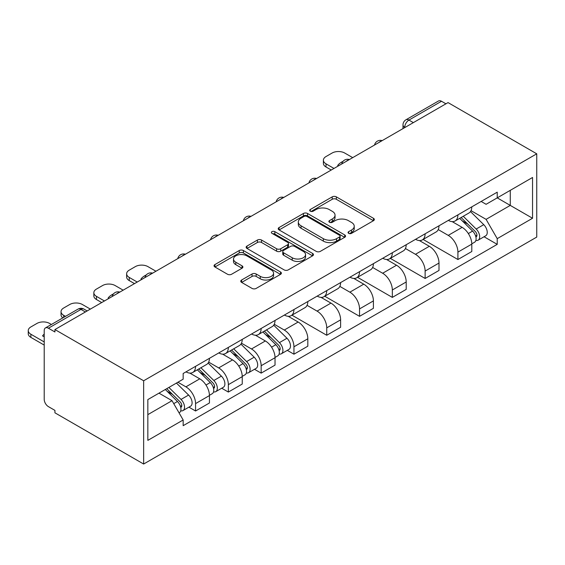 <?xml version="1.0" encoding="UTF-8"?>
<svg xmlns="http://www.w3.org/2000/svg" width="565" height="565" viewBox="0 0 565 565"><rect width="100%" height="100%" fill="white"/><g stroke="black" fill="none" stroke-linecap="round" stroke-linejoin="round"><path stroke-width="0.85" d="M348.662 233.345A2.041 1.179 0 0 0 351.55 233.345L373.479 220.689A2.917 1.688 0 0 0 374.334 219.495A2.917 1.688 0 0 0 373.479 218.309L336.337 196.86A2.917 1.688 0 0 0 332.206 196.86L310.284 209.523A2.041 1.179 0 0 0 309.684 210.357A2.041 1.179 0 0 0 310.284 211.19A2.041 1.179 0 0 0 313.172 211.19L316.012 209.551A9.337 5.389 0 0 1 329.218 209.551L332.312 211.338A9.337 5.389 0 0 1 335.045 215.152A9.337 5.389 0 0 1 332.312 218.959L329.473 220.597A2.041 1.179 0 0 0 328.879 221.431A2.041 1.179 0 0 0 329.473 222.264A2.041 1.179 0 0 0 332.361 222.264L335.2 220.625A9.337 5.389 0 0 1 348.407 220.625L351.501 222.412A9.337 5.389 0 0 1 354.234 226.226A9.337 5.389 0 0 1 351.501 230.04L348.662 231.678A2.041 1.179 0 0 0 348.068 232.512A2.041 1.179 0 0 0 348.662 233.345L348.662 231.678M241.622 280.014A2.917 1.688 0 0 0 240.768 281.208A2.917 1.688 0 0 0 241.622 282.401L252.047 288.411A2.917 1.688 0 0 0 256.171 288.411L280.523 274.357A2.917 1.688 0 0 0 281.377 273.163A2.917 1.688 0 0 0 280.523 271.977L243.381 250.528A2.917 1.688 0 0 0 239.249 250.528L214.905 264.589A2.917 1.688 0 0 0 214.05 265.776A2.917 1.688 0 0 0 214.905 266.97L227.49 274.237A2.917 1.688 0 0 0 231.615 274.237L242.039 268.22A2.917 1.688 0 0 0 242.894 267.033A2.917 1.688 0 0 0 242.039 265.84L235.796 262.238A7.804 4.506 0 0 1 233.507 259.045A7.804 4.506 0 0 1 238.331 254.886A7.804 4.506 0 0 1 246.834 255.86L271.285 269.978A7.804 4.506 0 0 1 273.573 273.163A7.804 4.506 0 0 1 268.756 277.33A7.804 4.506 0 0 1 260.246 276.349L256.171 273.997A2.917 1.688 0 0 0 252.047 273.997L241.622 280.014L241.622 282.401M143.644 380.775L54.932 329.557L448.038 102.597L536.75 153.814L143.644 380.775L143.644 464.034L536.75 237.074L536.75 153.814M316.216 251.361A2.917 1.688 0 0 0 320.341 251.361L344.692 237.307A2.917 1.688 0 0 0 345.547 236.114A2.917 1.688 0 0 0 344.692 234.927L307.551 213.478A2.917 1.688 0 0 0 303.426 213.478L279.075 227.54A2.917 1.688 0 0 0 278.22 228.726A2.917 1.688 0 0 0 279.075 229.92L316.216 251.361M272.775 233.79A2.041 1.179 0 0 1 274.844 234.072L274.844 231.65L312.607 253.452A2.917 1.688 0 0 1 313.462 254.638A2.917 1.688 0 0 1 312.607 255.832L288.256 269.886A2.917 1.688 0 0 1 284.131 269.886L246.99 248.445L246.99 246.065A2.917 1.688 0 0 0 246.135 247.251A2.917 1.688 0 0 0 246.99 248.445M246.99 246.065L257.407 240.047A2.917 1.688 0 0 1 261.538 240.047L276.603 248.741A2.917 1.688 0 0 0 280.727 248.741L287.642 244.751A2.917 1.688 0 0 0 288.496 243.564A2.917 1.688 0 0 0 287.642 242.371L271.956 233.317A2.041 1.179 0 0 1 271.355 232.483A2.041 1.179 0 0 1 272.62 231.396A2.041 1.179 0 0 1 274.844 231.65M54.932 329.557L54.932 331.98L48.413 328.223A5.947 3.432 -120 0 0 45.44 327.926A5.947 3.432 -120 0 0 44.211 330.645L44.211 399.342A5.947 3.432 -120 0 0 48.413 406.623L54.932 410.388L54.932 412.817L143.644 464.034M413.354 122.626L408.94 120.077A5.947 3.432 60 0 0 405.967 119.78L438.546 100.966A5.947 3.432 60 0 1 441.519 101.262L408.94 120.077A5.947 3.432 120 0 0 404.731 127.358L404.731 127.598M445.933 103.812L441.519 101.262M457.918 214.862A13.673 7.896 60 0 1 455.086 221L468.957 212.991A13.673 7.896 -120 0 0 471.789 206.854M438.228 229.588L448.25 235.372A13.673 7.896 60 0 1 457.918 252.124L471.796 244.115A13.673 7.896 -120 0 0 462.121 227.363L452.191 221.628M471.796 244.115L471.796 251.517L457.918 259.526L423.136 239.447M455.086 221A13.673 7.896 60 0 1 448.356 220.385M457.918 252.124L457.918 259.526M425.127 233.797A13.673 7.896 60 0 1 422.295 239.934L436.166 231.925A13.673 7.896 -120 0 0 438.998 225.788M390.344 258.382L425.127 278.46L438.998 270.451L438.998 263.05A13.673 7.896 -120 0 0 429.329 246.298L419.4 240.563M422.295 239.934A13.673 7.896 60 0 1 415.558 239.32M405.437 248.522L415.452 254.306A13.673 7.896 60 0 1 425.127 271.059L425.127 278.46M392.329 252.732A13.673 7.896 60 0 1 389.497 258.869L403.375 250.86A13.673 7.896 -120 0 0 406.207 244.723M357.553 277.316L392.329 297.395L406.207 289.386L406.207 281.977A13.673 7.896 -120 0 0 396.538 265.232L386.601 259.497M389.497 258.869A13.673 7.896 60 0 1 382.766 258.254M372.639 267.457L382.66 273.241A13.673 7.896 60 0 1 392.329 289.993L392.329 297.395M359.538 271.666A13.673 7.896 60 0 1 356.706 277.803L370.576 269.795A13.673 7.896 -120 0 0 373.409 263.65M324.755 296.244L359.538 316.329L373.409 308.313L373.409 300.912A13.673 7.896 -120 0 0 363.74 284.167L353.81 278.432M356.706 277.803A13.673 7.896 60 0 1 349.975 277.182M339.848 286.391L349.869 292.176A13.673 7.896 60 0 1 359.538 308.921L359.538 316.329M326.74 290.594A13.673 7.896 60 0 1 323.907 296.738L337.785 288.722A13.673 7.896 -120 0 0 340.617 282.585M291.964 315.178L326.74 335.264L340.617 327.248L340.617 319.846A13.673 7.896 -120 0 0 330.949 303.101L321.019 297.367M323.907 296.738A13.673 7.896 60 0 1 317.177 296.116M307.049 305.326L317.071 311.11A13.673 7.896 60 0 1 326.74 327.855L326.74 335.264M293.948 309.528A13.673 7.896 60 0 1 291.116 315.666L304.994 307.657A13.673 7.896 -120 0 0 307.826 301.519M287.295 350.356L293.948 354.191L307.826 346.183L307.826 338.781A13.673 7.896 -120 0 0 298.151 322.029L288.221 316.301M291.116 315.666A13.673 7.896 60 0 1 284.386 315.051M274.258 324.254L284.28 330.045A13.673 7.896 60 0 1 293.948 346.79L293.948 354.191M261.157 328.463A13.673 7.896 60 0 1 258.325 334.6L272.196 326.591A13.673 7.896 -120 0 0 275.028 320.454M254.504 369.284L261.157 373.126L275.028 365.117L275.028 357.716A13.673 7.896 -120 0 0 265.359 340.963L255.429 335.229M258.325 334.6A13.673 7.896 60 0 1 251.587 333.986M241.467 343.188L251.489 348.972A13.673 7.896 60 0 1 261.157 365.725L261.157 373.126M228.359 347.397A13.673 7.896 60 0 1 225.527 353.535L239.405 345.526A13.673 7.896 -120 0 0 242.237 339.388M221.706 388.219L228.359 392.061L242.237 384.052L242.237 376.65A13.673 7.896 -120 0 0 232.568 359.898L222.638 354.163M225.527 353.535A13.673 7.896 60 0 1 218.796 352.92M208.669 362.123L218.69 367.907A13.673 7.896 60 0 1 228.359 384.659L228.359 392.061M195.568 366.332A13.673 7.896 60 0 1 192.736 372.469L206.606 364.46A13.673 7.896 -120 0 0 209.438 358.323M188.915 407.153L195.568 410.995L209.438 402.986L209.438 395.578A13.673 7.896 -120 0 0 199.77 378.832L189.84 373.098M192.736 372.469A13.673 7.896 60 0 1 186.005 371.855M177.911 382.23L185.899 386.841A13.673 7.896 60 0 1 195.568 403.594L195.568 410.995M481.147 201.451L486.091 204.304L532.548 177.481L510.266 190.349L510.266 205.399L486.091 219.354L471.019 210.653M147.846 414.632L172.021 400.677L183.166 419.979L147.846 440.368L147.846 399.582L183.166 379.193L183.166 373.493L497.228 192.171L497.228 197.87L532.548 218.26L497.228 238.649L486.091 219.354M532.548 177.481L532.548 218.26M183.166 419.979L183.166 425.678L497.228 244.355L497.228 238.649M172.021 400.677L158.991 393.155M484.057 236.756L497.228 244.355M349.481 233.635L351.501 232.469A9.337 5.389 0 0 0 354.234 228.656L354.234 226.226M335.045 215.152L335.045 217.574A9.337 5.389 0 0 1 332.312 221.388L330.292 222.554M373.437 220.71L336.337 199.29A2.917 1.688 0 0 0 332.206 199.29L311.103 211.472M344.657 237.328L307.551 215.908A2.917 1.688 0 0 0 303.426 215.908L279.117 229.941M339.537 236.947A2.041 1.179 0 0 0 340.13 236.114A2.041 1.179 0 0 0 339.537 235.28L306.929 216.459A2.041 1.179 0 0 0 304.041 216.459L301.053 218.189A9.337 5.389 0 0 0 298.313 221.996A9.337 5.389 0 0 0 301.053 225.809L323.335 238.677A9.337 5.389 0 0 0 336.542 238.677L339.537 236.947L339.537 239.376A2.041 1.179 0 0 0 340.13 238.543L340.13 236.114M298.313 221.996L298.313 224.425A9.337 5.389 0 0 0 301.053 228.239L301.053 225.809M339.537 239.376L336.542 241.107A9.337 5.389 0 0 1 323.335 241.107L301.053 228.239M247.025 248.466L257.407 242.477L257.407 240.047M288.496 243.564L288.496 245.987A2.917 1.688 0 0 1 287.642 247.18L280.727 251.171A2.917 1.688 0 0 1 276.603 251.171L261.538 242.477A2.917 1.688 0 0 0 257.407 242.477M274.844 234.072L312.565 255.853M292.232 257.767A7.804 4.506 0 0 0 300.735 258.742A7.804 4.506 0 0 0 305.559 254.582A7.804 4.506 0 0 0 303.271 251.397L294.655 246.418A2.917 1.688 0 0 0 290.53 246.418L283.616 250.408A2.917 1.688 0 0 0 282.761 251.602A2.917 1.688 0 0 0 283.616 252.795L292.232 257.767L292.232 260.197A7.804 4.506 0 0 0 300.735 261.171A7.804 4.506 0 0 0 305.559 257.011L305.559 254.582M282.761 251.602L282.761 254.031A2.917 1.688 0 0 0 283.616 255.225L283.616 252.795M292.232 260.197L283.616 255.225M273.573 273.163L273.573 275.593A7.804 4.506 0 0 1 268.756 279.76A7.804 4.506 0 0 1 260.246 278.778L256.171 276.426A2.917 1.688 0 0 0 252.047 276.426L241.665 282.422M233.507 259.045L233.507 261.475A7.804 4.506 0 0 0 235.796 264.66L235.796 262.238M241.997 268.241L235.796 264.66M280.48 274.378L243.381 252.958A2.917 1.688 0 0 0 239.249 252.958L214.94 266.991M459.684 218.351L472.601 231.092A7.43 4.294 60 0 1 474.565 242.237L471.789 243.84M338.407 165.891L337.693 165.474A18.581 10.728 0 0 1 343.04 161.35M462.262 220.887L467.735 224.051M352.701 157.635L344.714 153.03A8.92 5.149 0 0 0 332.107 153.03L326.005 156.547A8.92 5.149 0 0 0 323.392 160.185A8.92 5.149 0 0 0 326.005 163.829L333.993 168.441M461.118 217.518L475.264 231.481A3.567 2.062 60 0 1 476.203 236.827A3.567 2.062 60 0 1 475.878 236.954M463.258 216.282L476.175 229.03A7.43 4.294 60 0 1 478.138 240.174A7.43 4.294 60 0 1 475.892 240.415M470.49 211.578L483.746 224.658A7.43 4.294 60 0 1 485.702 235.803L478.138 240.174M331.26 170.016L326.005 166.986A8.92 5.149 180 0 1 323.392 163.342L323.392 160.185M262.923 331.952L275.84 344.692A7.43 4.294 60 0 1 277.796 355.837L275.028 357.44M141.645 279.491L140.932 279.075A18.581 10.728 0 0 1 146.279 274.95M265.494 334.487L270.974 337.651M155.94 271.235L147.952 266.623A8.92 5.149 0 0 0 135.339 266.623L129.244 270.148A8.92 5.149 0 0 0 126.631 273.785A8.92 5.149 0 0 0 129.244 277.429L137.231 282.041M264.356 331.118L278.503 345.081A3.567 2.062 60 0 1 279.442 350.427A3.567 2.062 60 0 1 279.117 350.554M266.496 329.882L279.414 342.63A7.43 4.294 60 0 1 281.37 353.775A7.43 4.294 60 0 1 279.131 354.015M273.721 325.179L286.978 338.258A7.43 4.294 60 0 1 288.941 349.403L281.37 353.775M134.498 283.616L129.244 280.586A8.92 5.149 180 0 1 126.631 276.942L126.631 273.785M230.124 350.879L243.042 363.627A7.43 4.294 60 0 1 245.005 374.772L242.23 376.368M108.854 298.426L108.134 298.009A18.581 10.728 0 0 1 113.487 293.885M232.702 353.422L238.176 356.586M123.149 290.17L115.161 285.558A8.92 5.149 0 0 0 102.547 285.558L96.453 289.082A8.92 5.149 0 0 0 93.839 292.719A8.92 5.149 0 0 0 96.453 296.364L104.44 300.976M231.558 350.053L245.704 364.008A3.567 2.062 60 0 1 246.644 369.362A3.567 2.062 60 0 1 246.319 369.489M233.698 348.817L246.615 361.565A7.43 4.294 60 0 1 248.579 372.709A7.43 4.294 60 0 1 246.333 372.942M240.93 344.113L254.186 357.193A7.43 4.294 60 0 1 256.15 368.338L248.579 372.709M101.707 302.55L96.453 299.521A8.92 5.149 180 0 1 93.839 295.876L93.839 292.719M197.333 369.814L210.251 382.561A7.43 4.294 60 0 1 212.214 393.706L209.438 395.302M199.911 372.356L205.385 375.52M90.351 309.104L82.363 304.493A8.92 5.149 0 0 0 69.749 304.493L63.654 308.017A8.92 5.149 0 0 0 61.041 311.654A8.92 5.149 0 0 0 63.654 315.298L65.491 316.351M198.767 368.987L212.913 382.943A3.567 2.062 60 0 1 213.853 388.296A3.567 2.062 60 0 1 213.528 388.423M200.907 367.751L213.824 380.499A7.43 4.294 60 0 1 215.788 391.637A7.43 4.294 60 0 1 213.542 391.877M208.139 363.048L221.395 376.128A7.43 4.294 60 0 1 223.352 387.272L215.788 391.637M62.821 317.89A8.92 5.149 180 0 1 61.041 314.811L61.041 311.654M165.305 389.504L177.459 401.496A7.43 4.294 60 0 1 179.416 412.634L179.049 412.846M44.211 336.839L42.545 335.878A18.581 10.728 0 0 1 44.211 334.099M167.113 391.291L172.593 394.455M51.401 324.487L49.572 323.427A8.92 5.149 0 0 0 36.958 323.427L30.863 326.944A8.92 5.149 0 0 0 28.25 330.589A8.92 5.149 0 0 0 30.863 334.226L44.211 341.938M166.739 388.678L180.115 401.877A3.567 2.062 60 0 1 181.061 407.224A3.567 2.062 60 0 1 180.736 407.358M168.879 387.442L181.033 399.427A7.43 4.294 60 0 1 182.989 410.571A7.43 4.294 60 0 1 180.751 410.811M176.45 383.07L188.597 395.062A7.43 4.294 60 0 1 190.56 406.207L182.989 410.571M44.211 345.088L30.863 337.383A8.92 5.149 180 0 1 28.25 333.746L28.25 330.589M404.943 127.478L404.731 127.358A5.947 3.432 0 0 1 402.993 124.929L402.993 128.608M228.359 384.659L242.237 376.65M261.157 365.725L275.028 357.716M293.948 346.79L307.826 338.781M326.74 327.855L340.617 319.846M359.538 308.921L373.409 300.912M392.329 289.993L406.207 281.977M425.127 271.059L438.998 263.05M195.568 403.594L209.438 395.578M185.899 386.841L199.77 378.832M218.69 367.907L232.568 359.898M251.489 348.972L265.359 340.963M284.28 330.045L298.151 322.029M317.071 311.11L330.949 303.101M349.869 292.176L363.74 284.167M382.66 273.241L396.538 265.232M415.452 254.306L429.329 246.298M448.25 235.372L462.121 227.363M381.665 140.918A5.947 3.432 120 0 0 379.037 142.437M348.866 159.853A5.947 3.432 120 0 0 346.239 161.371M316.075 178.787A5.947 3.432 120 0 0 313.448 180.306M283.277 197.722A5.947 3.432 120 0 0 280.657 199.233M250.486 216.656A5.947 3.432 120 0 0 247.858 218.168M217.695 235.584A5.947 3.432 120 0 0 215.067 237.102M184.896 254.518A5.947 3.432 120 0 0 182.269 256.037M152.105 273.453A5.947 3.432 120 0 0 149.478 274.971M119.307 292.388A5.947 3.432 120 0 0 116.687 293.906M85.414 311.958L81 309.408L48.413 328.223M87.158 310.955L83.973 309.112A5.947 3.432 120 0 0 81 309.408A5.947 3.432 60 0 0 78.027 309.112L45.44 327.926M351.501 232.469L351.501 230.04M329.473 222.264L329.473 220.597M332.312 221.388L332.312 218.959M310.284 211.19L310.284 209.523M332.206 199.29L332.206 196.86M336.337 199.29L336.337 196.86M373.479 220.689L373.479 218.309M279.075 229.92L279.075 227.54M303.426 215.908L303.426 213.478M307.551 215.908L307.551 213.478M344.692 237.307L344.692 234.927M323.335 241.107L323.335 238.677M336.542 241.107L336.542 238.677M261.538 242.477L261.538 240.047M276.603 251.171L276.603 248.741M280.727 251.171L280.727 248.741M287.642 247.18L287.642 244.751M312.607 255.832L312.607 253.452M252.047 276.426L252.047 273.997M256.171 276.426L256.171 273.997M260.246 278.778L260.246 276.349M242.039 268.22L242.039 265.84M214.905 266.97L214.905 264.589M239.249 252.958L239.249 250.528M243.381 252.958L243.381 250.528M280.523 274.357L280.523 271.977M472.601 231.092L468.336 233.557M476.945 235.195L475.603 235.965M483.746 224.658L476.175 229.03M326.005 166.986L326.005 163.829M275.84 344.692L271.567 347.157M280.176 348.796L278.842 349.565M286.978 338.258L279.414 342.63M129.244 280.586L129.244 277.429M243.042 363.627L238.776 366.092M247.385 367.723L246.043 368.5M254.186 357.193L246.615 361.565M96.453 299.521L96.453 296.364M210.251 382.561L205.985 385.026M214.594 386.658L213.252 387.435M221.395 376.128L213.824 380.499M63.654 317.41L63.654 315.298M177.459 401.496L173.738 403.643M181.796 405.592L180.461 406.369M188.597 395.062L181.033 399.427M30.863 337.383L30.863 334.226M382.166 140.629A5.947 5.947 0 0 0 374.539 145.036M349.375 159.563A5.947 5.947 0 0 0 341.74 163.963M316.577 178.498A5.947 5.947 0 0 0 308.949 182.898M283.785 197.432A5.947 5.947 0 0 0 276.158 201.832M250.987 216.36A5.947 5.947 0 0 0 243.36 220.767M218.196 235.294A5.947 5.947 0 0 0 210.568 239.701M185.405 254.229A5.947 5.947 0 0 0 177.77 258.636M152.607 273.163A5.947 5.947 0 0 0 144.979 277.563M119.815 292.098A5.947 5.947 0 0 0 112.188 296.498M83.973 309.112A5.947 5.947 0 0 0 78.027 309.112M405.967 119.78A5.947 5.947 0 0 0 402.993 124.929"/></g></svg>
